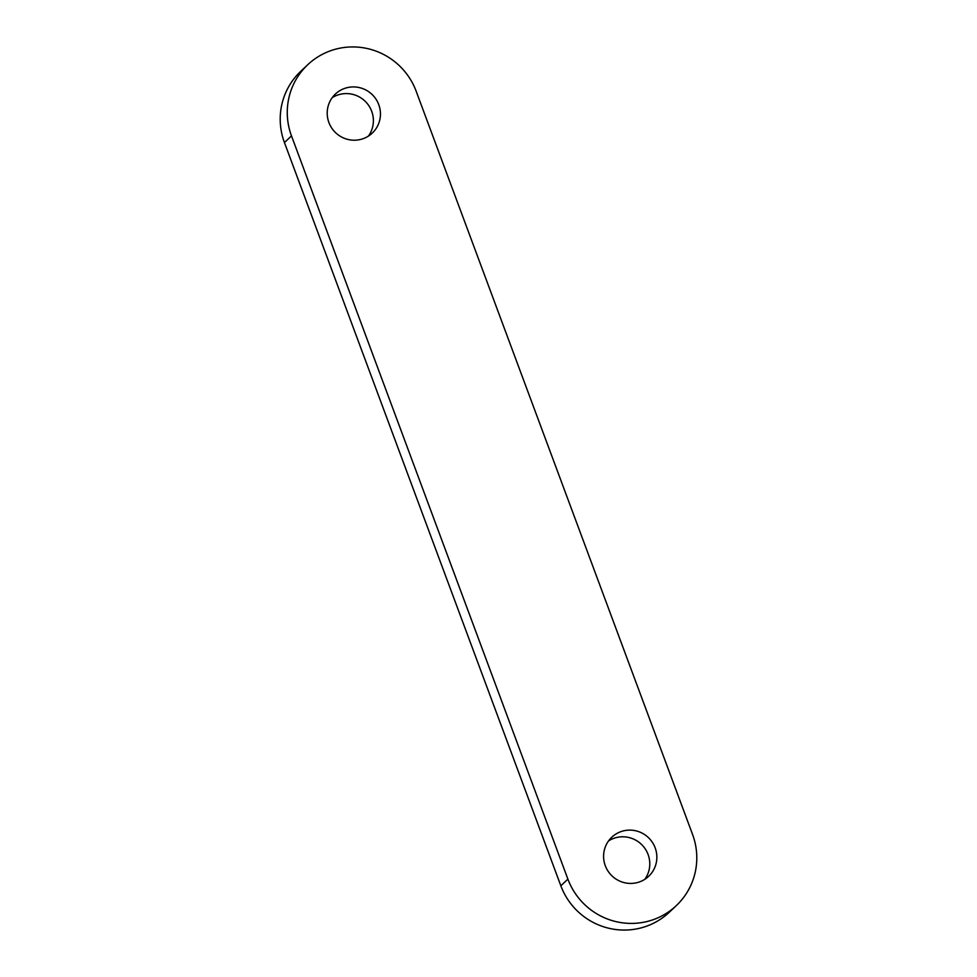 <?xml version="1.0" encoding="UTF-8"?>
<svg xmlns="http://www.w3.org/2000/svg" width="977" height="977" viewBox="0 0 977 977"><rect width="100%" height="100%" fill="white"/><g stroke="black" fill="none" stroke-linecap="round" stroke-linejoin="round"><path stroke-width="1.47" d="M307.731 64.738L300.672 71.394A67.144 66.045 46.6 0 0 284.441 142.557L560.835 885.773A67.144 66.045 46.6 0 0 669.269 912.262L676.328 905.606A67.144 66.045 46.6 0 0 692.559 834.443L416.165 91.227A67.144 66.045 46.6 0 0 307.731 64.738A67.144 66.045 46.6 0 0 291.488 135.888L567.893 879.117A67.144 66.045 46.6 0 0 676.328 905.606M368.427 136.084A26.855 26.416 46.6 0 0 332.18 97.7M644.82 879.3A26.855 26.416 46.6 0 0 608.573 840.916M363.163 138.673A26.855 26.416 46.6 0 0 373.031 95.428A26.855 26.416 46.6 0 0 331.288 127.376A26.855 26.416 46.6 0 0 363.163 138.673M639.569 881.889A26.855 26.416 46.6 0 0 649.436 838.645A26.855 26.416 46.6 0 0 607.694 870.605A26.855 26.416 46.6 0 0 639.569 881.889M284.441 142.557L291.488 135.888M560.835 885.773L567.893 879.117"/></g></svg>
